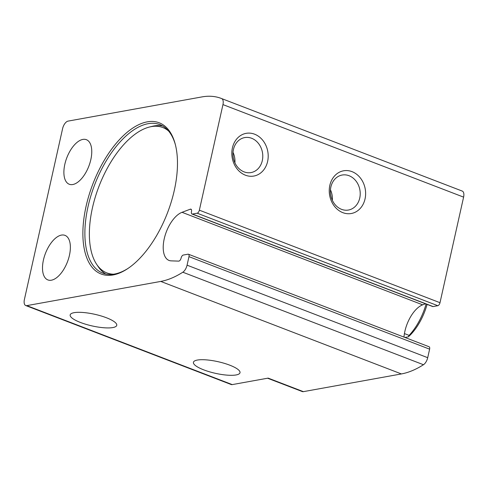 <?xml version="1.0" encoding="UTF-8"?>
<svg xmlns="http://www.w3.org/2000/svg" width="488" height="488" viewBox="0 0 488 488"><rect width="100%" height="100%" fill="white"/><g stroke="black" fill="none" stroke-linecap="round" stroke-linejoin="round"><path stroke-width="0.73" d="M72.785 184.525A23.863 11.785 -69 0 0 89.957 162.925A23.863 11.785 -69 0 0 86.388 139.696A23.863 11.785 -69 0 0 66.819 157.74A23.863 11.785 -69 0 0 69.259 184.251A23.863 11.785 -69 0 0 72.785 184.525M51.399 280.197A23.863 11.785 -69 0 0 68.57 258.597A23.863 11.785 -69 0 0 65.002 235.369A23.863 11.785 -69 0 0 45.433 253.418A23.863 11.785 -69 0 0 47.873 279.923A23.863 11.785 -69 0 0 51.399 280.197M182.024 212.31A25.882 12.786 111 0 0 164.737 236.753A25.882 12.786 111 0 0 169.037 260.433A25.882 12.786 111 0 0 171.172 260.86L178.712 261.123A2.891 1.427 111 0 0 181.091 258.079A2.891 1.427 111 0 1 183.281 255.053L188.008 254.199A2.891 1.427 111 0 1 188.435 254.23A2.891 1.427 111 0 1 188.972 256.645L187.063 265.179A7.235 3.575 111 0 1 182.823 272.212A130.174 64.3 111 0 1 160.753 281.423L26.809 305.628L232.239 384.605A7.235 3.575 111 0 1 231.172 384.52L25.742 305.543A7.235 3.575 111 0 1 24.4 299.504L62.592 128.655A7.235 3.575 111 0 1 68.058 121.109L201.995 96.905A130.174 64.3 111 0 1 221.21 98.411A130.174 64.3 111 0 1 221.637 98.576A7.235 3.575 111 0 1 222.955 104.603L199.36 210.175A2.891 1.427 111 0 1 197.17 213.195L192.443 214.049A2.891 1.427 111 0 1 192.016 214.019A2.891 1.427 111 0 1 191.479 211.591A2.891 1.427 111 0 0 190.948 209.163A2.891 1.427 111 0 0 190.32 209.187L182.024 212.31L422.669 304.829L425.475 303.768M26.809 305.628A7.235 3.575 111 0 1 25.742 305.543M221.21 98.411L461.855 190.924A130.174 64.3 111 0 1 462.276 191.089A7.235 3.575 111 0 1 463.6 197.121L439.999 302.694A2.891 1.427 111 0 1 437.815 305.708L433.088 306.568A2.891 1.427 111 0 1 432.661 306.531L192.016 214.019M403.979 337.098A25.882 12.786 111 0 1 422.669 304.829M188.435 254.23L429.074 346.748A2.891 1.427 111 0 1 429.617 349.164L427.708 357.692A7.235 3.575 111 0 1 423.468 364.725A130.174 64.3 111 0 1 401.398 373.936L303.371 391.65A7.235 3.575 111 0 1 302.304 391.571L267.576 378.218M74.097 312.674A23.863 5.966 12.6 0 1 100.876 315.882A23.863 5.966 12.6 0 1 116.754 325.325A23.863 5.966 12.6 0 1 92.165 325.941A23.863 5.966 12.6 0 1 70.174 314.912A23.863 5.966 12.6 0 1 74.097 312.674M197.353 360.059A23.863 5.966 12.6 0 1 224.132 363.273A23.863 5.966 12.6 0 1 240.011 372.71A23.863 5.966 12.6 0 1 215.421 373.326A23.863 5.966 12.6 0 1 193.431 362.303A23.863 5.966 12.6 0 1 197.353 360.059M232.239 384.605L268.156 378.115L303.371 391.65M267.613 161.461A21.698 18.068 79.8 0 0 245.165 133.553A21.698 18.068 79.8 0 0 237.229 169.061A21.698 18.068 79.8 0 0 267.613 161.461M365.042 198.921A21.698 18.068 79.8 0 0 342.6 171.007A21.698 18.068 79.8 0 0 334.658 206.522A21.698 18.068 79.8 0 0 365.042 198.921M113.051 274.957A80.996 40.01 -69 0 0 127.453 268.796A80.996 40.01 -69 0 0 175.296 144.357A80.996 40.01 -69 0 0 97.801 172.465A80.996 40.01 -69 0 0 113.051 274.957M332.346 200.294A17.781 14.811 79.8 0 0 330.449 189.801M359.735 198.085A17.781 14.811 79.8 0 0 342.143 175.033A17.781 14.811 79.8 0 0 330.73 195.169A17.781 14.811 79.8 0 0 348.462 210.035A17.781 14.811 79.8 0 0 359.735 198.085M234.917 162.833A17.781 14.811 79.8 0 0 233.02 152.341M262.306 160.625A17.781 14.811 79.8 0 0 244.708 137.579A17.781 14.811 79.8 0 0 233.294 157.709A17.781 14.811 79.8 0 0 251.033 172.575A17.781 14.811 79.8 0 0 262.306 160.625M168.561 130.985A77.885 38.467 -69 0 0 149.481 127.02A77.885 38.467 -69 0 0 98.948 186.416A77.885 38.467 -69 0 0 96.679 264.368A77.885 38.467 -69 0 0 113.503 274.207M162.724 125.983A79.55 39.296 -69 0 0 152.14 126.355L149.481 127.02M96.679 264.368L98.21 266.649A79.55 39.296 -69 0 0 105.817 274.012M175.479 145.07A79.55 39.296 -69 0 0 159.881 124.617A79.55 39.296 -69 0 0 94.66 184.769A79.55 39.296 -69 0 0 102.791 273.121A79.55 39.296 -69 0 0 114.534 274.043A79.55 39.296 -69 0 0 128.069 268.382M404.924 337.464L408.316 336.848A40.498 20.002 -69 0 0 427.098 304.396M408.316 336.848L409.103 335.378A43.389 21.435 -69 0 0 426.109 304.012M409.103 335.378L404.43 333.585M160.753 281.423L401.398 373.936M221.637 98.576L462.276 191.089M222.955 104.603L463.6 197.121M199.36 210.175L439.999 302.694M197.17 213.195L437.815 305.708M192.443 214.049L433.088 306.568M190.32 209.187L191.394 209.596M188.972 256.645L429.617 349.164M187.063 265.179L427.708 357.692M182.823 272.212L423.468 364.725"/></g></svg>
